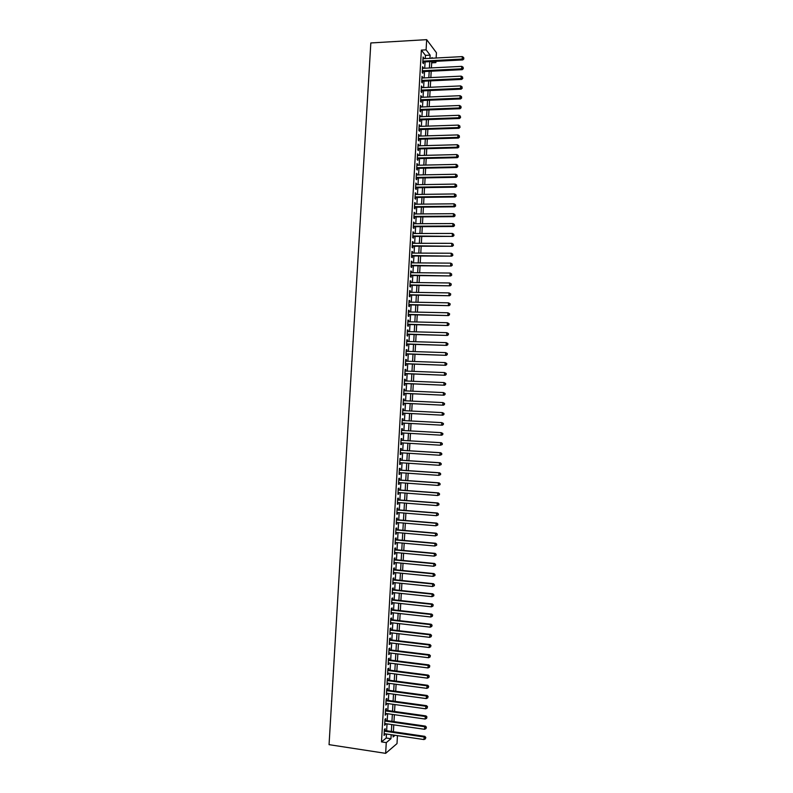 <?xml version="1.0" encoding="UTF-8"?>
<svg xmlns="http://www.w3.org/2000/svg" width="793" height="793" viewBox="0 0 793 793"><rect width="100%" height="100%" fill="white"/><g stroke="black" fill="none" stroke-linecap="round" stroke-linejoin="round"><path stroke-width="1.19" d="M397.452 735.636L397.006 743.596L385.646 753.35L329.055 744.657L370.827 42.951L426.674 39.65L426.089 49.85L421.361 50.118L381.483 741.891L386.221 738.015L386.449 734.011M426.674 39.65L436.437 52.725L436.14 58.008M435.952 61.329L435.872 62.617L434.931 61.378M431.679 62.835L435.872 62.617M385.081 730.512L385.18 728.747L384.397 729.362L384.05 735.448L384.892 733.783M385.666 720.411L385.765 718.636L384.982 719.231L384.635 725.308L385.477 723.642M386.241 710.31L386.35 708.536L385.567 709.111L385.21 715.187L386.062 713.522M386.825 700.209L386.925 698.445L386.141 699L385.794 705.066L386.647 703.401M387.41 690.128L387.509 688.364L386.726 688.889L386.379 694.955L387.222 693.29M387.985 680.047L388.084 678.293L387.311 678.798L386.964 684.855L387.807 683.179M388.57 669.976L388.669 668.221L387.886 668.697L387.539 674.754L388.392 673.088M389.145 659.915L389.244 658.16L388.471 658.616L388.124 664.663L388.966 662.998M389.72 649.864L389.829 648.099L389.046 648.535L388.699 654.582L389.551 652.917M390.305 639.812L390.404 638.058L389.631 638.474L389.284 644.511L390.057 644.085L390.126 642.836M390.88 629.771L390.979 628.016L390.206 628.403L389.859 634.44L390.632 634.033L390.711 632.774M391.455 619.739L391.554 617.985L390.79 618.352L390.443 624.388L391.207 624.002L391.286 622.713M392.029 609.708L392.139 607.953L391.365 608.3L391.018 614.327L391.792 613.97L391.861 612.652M392.614 599.686L392.713 597.942L391.94 598.259L391.593 604.286L392.366 603.949L392.446 602.611M393.189 589.675L393.288 587.93L392.525 588.228L392.178 594.244L392.941 593.937L393.021 592.569M393.764 579.673L393.863 577.919L393.1 578.206L392.753 584.213L393.516 583.926L393.596 582.538M394.339 569.671L394.438 567.927L393.675 568.185L393.328 574.191L394.091 573.924L394.171 572.516M394.914 559.689L395.013 557.935L394.25 558.173L393.903 564.18L394.666 563.932L394.755 562.495M395.489 549.698L395.588 547.953L394.825 548.171L394.488 554.168L395.241 553.94L395.33 552.483M396.064 539.726L396.163 537.981L395.4 538.169L395.063 544.167L395.816 543.968L395.905 542.481M396.639 529.754L396.738 528.009L395.975 528.178L395.638 534.175L396.391 533.996L396.48 532.49M397.204 519.792L397.313 518.057L396.55 518.196L396.213 524.183L396.966 524.024L397.055 522.498M397.779 509.84L397.878 508.095L397.124 508.224L396.787 514.211L397.541 514.072L397.63 512.526M398.354 499.897L398.453 498.153L397.699 498.252L397.362 504.229L398.106 504.12L398.205 502.544M398.929 489.955L399.028 488.21L398.274 488.29L397.927 494.267L398.681 494.178L398.77 492.582M399.494 480.023L399.593 478.278L398.849 478.338L398.502 484.315L399.256 484.236L399.345 482.62M400.069 470.09L400.168 468.356L399.424 468.395L399.077 474.363L399.821 474.313L399.92 472.668M400.634 460.178L400.743 458.443L399.989 458.453L399.652 464.411L400.396 464.391L400.495 462.725M401.208 450.265L401.308 448.531L400.564 448.521L400.227 454.478L400.971 454.478L401.06 452.783M401.783 440.363L401.882 438.628L401.139 438.598L400.792 444.546L401.536 444.566L401.635 442.861M402.348 430.45L402.447 428.726L401.704 428.676L401.367 434.623L402.11 434.663L402.21 432.938M402.923 420.538L403.013 418.843L402.279 418.763L401.932 424.711L402.675 424.77L402.775 423.046M403.488 410.635L403.587 408.96L402.844 408.861L402.507 414.808L403.24 414.888L403.34 413.163M404.063 400.733L404.152 399.087L403.419 398.968L403.072 404.906L403.815 405.005L403.915 403.28M404.628 390.84L404.717 389.214L403.984 389.076L403.647 395.013L404.38 395.132L404.48 393.407M405.193 380.957L405.292 379.361L404.559 379.193L404.212 385.12L404.945 385.269L405.045 383.544M405.768 371.074L405.857 369.498L405.124 369.32L404.787 375.238L405.52 375.416L405.619 373.691M406.333 361.202L406.422 359.655L405.689 359.447L405.352 365.375L406.085 365.563L406.185 363.838M406.898 351.339L406.987 349.822L406.264 349.584L405.917 355.502L406.65 355.72L406.75 353.995M407.473 341.486L407.552 339.989L406.829 339.731L406.492 345.649L407.215 345.887L407.315 344.162M408.038 331.633L408.117 330.156L407.394 329.888L407.057 335.796L407.78 336.054L407.88 334.339M408.603 321.789L408.682 320.342L407.959 320.045L407.622 325.953L408.345 326.23L408.445 324.515M409.168 311.956L409.247 310.529L408.524 310.212L408.187 316.11L408.91 316.417L409.01 314.702M409.733 302.123L409.812 300.725L409.089 300.388L408.752 306.286L409.475 306.604L409.575 304.889M410.298 292.3L410.377 290.932L409.654 290.575L409.317 296.463L410.04 296.81L410.14 295.095M410.863 282.486L410.943 281.138L410.219 280.762L409.882 286.65L410.605 287.016L410.705 285.302M411.428 272.673L411.508 271.355L410.784 270.958L410.447 276.836L411.171 277.223L411.26 275.508M411.993 262.88L412.063 261.581L411.349 261.155L411.012 267.033L411.726 267.449L411.825 265.734M412.558 253.086L412.628 251.807L411.914 251.371L411.577 257.239L412.291 257.675L412.39 255.961M413.123 243.292L413.193 242.053L412.479 241.587L412.142 247.456L412.856 247.902L412.955 246.197M413.678 233.519L413.044 231.804L412.707 237.672L413.411 238.148L413.51 236.443M414.243 223.745L413.609 222.04L413.262 227.898L413.976 228.394L414.075 226.689M414.808 213.981L414.164 212.276L413.827 218.134L414.541 218.65L414.63 216.945M415.363 204.217L414.729 202.522L414.392 208.371L415.096 208.906L415.195 207.211M415.928 194.463L415.294 192.768L414.957 198.617L415.661 199.182L415.76 197.477M416.494 184.719L415.849 183.024L415.512 188.873L416.216 189.458L416.315 187.753M417.049 174.985L416.414 173.29L416.077 179.139L416.771 179.733L416.87 178.038M417.614 165.251L416.969 163.566L416.632 169.405L417.336 170.029L417.435 168.324M418.169 155.527L417.534 153.842L417.197 159.68L417.891 160.325L417.99 158.62M418.724 145.813L418.089 144.128L417.752 149.956L418.446 150.62L418.545 148.925M419.289 136.099L418.645 134.423L418.317 140.252L419.011 140.936L419.11 139.241M419.844 126.394L419.21 124.729L418.873 130.548L419.566 131.251L419.666 129.556M420.399 116.7L419.765 115.035L419.428 120.843L420.121 121.577L420.221 119.882M420.964 107.015L420.32 105.35L419.993 111.159L420.677 111.902L420.776 110.217M421.519 97.331L420.875 95.666L420.548 101.474L421.232 102.247L421.331 100.552M422.074 87.656L421.44 85.991L421.103 91.8L421.787 92.593L421.886 90.898M422.629 77.982L421.995 76.326L421.658 82.125L422.342 82.938L422.441 81.253M423.184 68.327L422.55 66.671L422.213 72.46L422.897 73.293L422.996 71.608M386.637 730.74L387.034 723.87M387.222 720.629L387.608 713.74M387.797 710.528L388.193 703.619M388.382 700.427L388.778 693.498M388.957 690.336L389.353 683.388M389.541 680.255L389.938 673.287M390.116 670.184L390.523 663.196M390.691 660.113L391.098 653.105M391.276 650.052L391.683 643.024M391.851 640.001L392.257 632.953M392.426 629.949L392.832 622.882M393.011 619.918L393.417 612.83M393.586 609.886L393.992 602.779M394.161 599.855L394.567 592.738M394.736 589.843L395.142 582.696M395.31 579.832L395.727 572.665M395.885 569.83L396.302 562.643M396.46 559.828L396.877 552.632M397.035 549.846L397.452 542.62M397.61 539.864L398.027 532.628M398.185 529.893L398.601 522.637M398.75 519.921L399.176 512.645M399.325 509.968L399.751 502.673M399.9 500.016L400.316 492.701M400.475 490.064L400.891 482.729M401.04 480.132L401.466 472.777M401.615 470.199L402.041 462.825M402.18 460.277L402.606 452.882M402.755 450.365L403.181 442.95M403.32 440.452L403.746 433.028M403.895 430.54L404.321 423.125M404.46 420.627L404.886 413.242M405.035 410.715L405.461 403.359M405.6 400.802L406.026 393.477M406.175 390.909L406.591 383.614M406.74 381.017L407.156 373.751M407.305 371.134L407.721 363.898M407.88 361.261L408.286 354.055M408.445 351.388L408.861 344.212M409.01 341.525L409.426 334.378M409.575 331.672L409.991 324.555M410.14 321.829L410.546 314.732M410.705 311.986L411.111 304.918M411.27 302.153L411.676 295.115M411.835 292.32L412.241 285.321M412.4 282.506L412.806 275.528M412.965 272.693L413.371 265.744M413.53 262.889L413.926 255.97M414.095 253.086L414.491 246.197M414.66 243.292L415.056 236.433M415.225 233.509L415.611 226.679M415.78 223.735L416.176 216.935M416.345 213.961L416.731 207.191M416.91 204.197L417.296 197.457M417.465 194.444L417.852 187.733M418.03 184.7L418.407 178.009M418.585 174.956L418.972 168.294M419.15 165.222L419.527 158.59M419.705 155.487L420.082 148.886M420.26 145.763L420.647 139.191M420.825 136.049L421.202 129.507M421.38 126.345L421.757 119.832M421.935 116.64L422.312 110.158M422.5 106.956L422.867 100.493M423.056 97.261L423.422 90.828M423.611 87.587L423.977 81.183M424.166 77.912L424.533 71.539M424.721 68.248L425.088 61.894M425.276 58.583L425.464 55.381L421.361 50.118M423.74 58.672L423.105 57.017L422.768 62.806L423.452 63.658L423.551 61.973M385.646 753.35L386.27 742.615L390.949 738.729L391.177 734.715M381.483 741.891L386.27 742.615M393.199 735.012L393.09 736.945L395.092 735.289M432.492 58.196L431.987 57.542L431.947 58.226M431.749 61.547L431.392 67.911M431.204 71.201L430.837 77.595M430.649 80.866L430.282 87.28M430.093 90.541L429.727 96.984M429.538 100.215L429.172 106.688M428.983 109.9L428.616 116.402M428.428 119.594L428.061 126.117M427.873 129.289L427.496 135.851M427.318 138.993L426.941 145.585M426.763 148.707L426.386 155.319M426.208 158.422L425.831 165.073M425.653 168.156L425.266 174.827M425.098 177.89L424.711 184.591M424.533 187.624L424.156 194.354M423.977 197.368L423.591 204.128M423.422 207.122L423.036 213.912M422.857 216.886L422.471 223.705M422.302 226.659L421.906 233.499M421.747 236.433L421.351 243.302M421.182 246.217L420.786 253.116M420.627 256L420.221 262.929M420.062 265.794L419.666 272.762M419.497 275.597L419.101 282.586M418.942 285.411L418.535 292.429M418.377 295.224L417.97 302.272M417.812 305.047L417.405 312.125M417.247 314.88L416.84 321.988M416.692 324.724L416.275 331.861M416.127 334.567L415.71 341.733M415.562 344.42L415.145 351.616M414.997 354.283L414.58 361.499M414.432 364.146L414.015 371.402M413.867 374.018L413.45 381.304M413.302 383.901L412.885 391.207M412.737 393.784L412.31 401.129M412.172 403.687L411.745 411.052M411.607 413.589L411.18 420.984M411.032 423.492L410.605 430.926M410.467 433.414L410.04 440.849M409.902 443.356L409.475 450.781M409.327 453.309L408.901 460.713M408.762 463.271L408.336 470.665M408.187 473.243L407.761 480.608M407.612 483.224L407.196 490.57M407.047 493.206L406.621 500.532M406.472 503.198L406.056 510.504M405.897 513.19L405.481 520.486M405.332 523.202L404.916 530.467M404.757 533.213L404.341 540.469M404.182 543.235L403.766 550.471M403.607 553.256L403.191 560.473M403.032 563.298L402.616 570.494M402.457 573.339L402.051 580.516M401.882 583.39L401.476 590.547M401.308 593.442L400.901 600.579M400.733 603.503L400.326 610.63M400.158 613.574L399.751 620.681M399.573 623.655L399.176 630.732M398.998 633.746L398.592 640.803M398.423 643.837L398.017 650.875M397.848 653.938L397.442 660.956M397.263 664.048L396.867 671.047M396.688 674.159L396.282 681.147M396.103 684.28L395.707 691.248M395.529 694.41L395.132 701.359M394.944 704.551L394.547 711.48M394.369 714.701L393.972 721.6M393.784 724.852L393.387 731.731M429.945 58.335L430.133 55.123L426.089 49.85M391.365 731.433L391.762 724.554M391.95 721.313L392.347 714.414M392.525 711.192L392.922 704.273M393.11 701.081L393.506 694.143M393.685 690.971L394.081 684.012M394.27 680.88L394.666 673.901M394.845 670.789L395.241 663.791M395.42 660.708L395.826 653.69M395.994 650.627L396.401 643.589M396.579 640.566L396.976 633.508M397.154 630.504L397.561 623.427M397.729 620.453L398.136 613.356M398.304 610.402L398.71 603.285M398.879 600.36L399.285 593.233M399.454 590.329L399.86 583.182M400.029 580.307L400.445 573.141M400.604 570.296L401.02 563.099M401.179 560.284L401.595 553.068M401.754 550.283L402.16 543.046M402.319 540.281L402.735 533.035M402.894 530.299L403.31 523.033M403.468 520.317L403.885 513.031M404.043 510.345L404.46 503.04M404.608 500.373L405.035 493.048M405.183 490.421L405.6 483.076M405.748 480.469L406.175 473.104M406.323 470.527L406.75 463.142M406.888 460.584L407.315 453.18M407.463 450.652L407.889 443.237M408.028 440.73L408.454 433.295M408.593 430.807L409.019 423.383M409.168 420.875L409.594 413.48M409.733 410.952L410.159 403.587M410.308 401.03L410.724 393.695M410.873 391.118L411.289 383.812M411.438 381.215L411.854 373.939M412.003 371.322L412.419 364.066M412.578 361.43L412.984 354.213M413.143 351.547L413.549 344.36M413.708 341.674L414.115 334.507M414.273 331.801L414.68 324.674M414.838 321.938L415.245 314.841M415.403 312.085L415.81 305.008M415.968 302.242L416.375 295.194M416.533 292.399L416.93 285.381M417.098 282.566L417.495 275.577M417.653 272.742L418.06 265.784M418.218 262.919L418.615 255.99M418.783 253.106L419.18 246.207M419.348 243.302L419.735 236.433M419.903 233.509L420.3 226.659M420.468 223.715L420.855 216.905M421.033 213.932L421.42 207.142M421.589 204.148L421.975 197.398M422.154 194.384L422.53 187.654M422.709 184.62L423.095 177.919M423.264 174.866L423.65 168.195M423.829 165.113L424.205 158.471M424.384 155.369L424.761 148.757M424.939 145.634L425.316 139.053M425.504 135.91L425.881 129.358M426.059 126.186L426.436 119.664M426.614 116.472L426.991 109.979M427.169 106.768L427.546 100.295M427.724 97.063L428.091 90.63M428.279 87.379L428.646 80.955M428.835 77.684L429.201 71.301M429.39 68.01L429.756 61.646M425.464 55.381L430.133 55.123M386.221 738.015L390.949 738.729M423.056 57.929L423.789 57.889M422.5 67.554L423.234 67.514M421.945 77.189L422.679 77.149M421.39 86.833L422.124 86.794M420.835 96.478L421.569 96.449M420.28 106.133L421.014 106.103M419.725 115.798L420.459 115.768M419.16 125.472L419.903 125.443M418.605 135.147L419.338 135.127M418.05 144.832L418.783 144.812M417.495 154.526L418.228 154.506M416.93 164.22L417.673 164.201M416.375 173.925L417.108 173.905M415.819 183.639L416.553 183.619M415.254 193.353L415.988 193.343M414.699 203.077L415.433 203.067M414.134 212.811L414.878 212.802M413.579 222.546L414.313 222.546M413.014 232.299L413.748 232.29M412.449 242.043L413.193 242.053M411.894 251.807L412.628 251.807M411.329 261.571L412.063 261.581M410.764 271.345L411.508 271.355M410.199 281.128L410.943 281.138M409.634 290.922L410.377 290.932M409.079 300.716L409.812 300.725M408.514 310.519L409.247 310.529M407.949 320.322L408.682 320.342M407.384 330.136L408.117 330.156M406.819 339.959L407.552 339.989M406.254 349.792L406.987 349.822M405.679 359.625L406.422 359.655M405.114 369.479L405.857 369.498M404.549 379.322L405.292 379.361M403.984 389.185L404.717 389.214M403.409 399.048L404.152 399.087M402.844 408.92L403.587 408.96M402.279 418.803L403.013 418.843M401.704 428.686L402.447 428.726M401.367 434.623L402.11 434.663M400.792 444.526L401.536 444.566M400.227 454.429L400.971 454.478M399.652 464.341L400.396 464.391M399.087 474.264L399.821 474.313M398.512 484.186L399.256 484.236M397.937 494.118L398.681 494.178M397.372 504.061L398.106 504.12M396.797 514.013L397.541 514.072M396.222 523.965L396.966 524.024M395.648 533.927L396.391 533.996M395.073 543.899L395.816 543.968M394.498 553.871L395.241 553.94M393.923 563.863L394.666 563.932M393.348 573.854L394.091 573.924M392.773 583.846L393.516 583.926M392.198 593.858L392.941 593.937M391.623 603.87L392.366 603.949M391.048 613.891L391.792 613.97M390.463 623.913L391.207 624.002M389.888 633.954L390.632 634.033M389.313 643.995L390.057 644.085M388.739 654.047L389.482 654.136M388.154 664.098L388.897 664.197M387.579 674.159L388.322 674.258M386.994 684.23L387.737 684.329M386.419 694.311L387.162 694.41M385.834 704.402L386.578 704.501M385.249 714.493L386.003 714.602M384.674 724.594L385.418 724.703M384.09 734.705L384.833 734.814M422.818 62.013L462.785 59.911L462.18 59.039L422.867 61.12M463.657 58.504L463.707 57.532L463.657 58.504L462.18 59.039L462.319 56.6L423.006 58.712M462.785 59.911L463.895 58.851M463.707 57.532L462.319 56.6M422.263 71.648L462.24 69.655L461.635 68.803L422.312 70.775M463.102 68.267L463.162 67.286L463.102 68.267L461.635 68.803L461.774 66.364L422.451 68.357M462.24 69.655L463.35 68.604M463.162 67.286L461.774 66.364M421.707 81.282L461.695 79.409L461.09 78.576L421.757 80.44M462.557 78.041L462.616 77.06L462.557 78.041L461.09 78.576L461.219 76.138L421.896 78.021M461.695 79.409L462.805 78.368M462.616 77.06L461.219 76.138M421.152 90.927L461.149 89.163L460.535 88.36L421.202 90.105M462.012 87.815L462.061 86.833L462.012 87.815L460.535 88.36L460.674 85.912L421.341 87.686M461.149 89.163L462.25 88.142M462.061 86.833L460.674 85.912M420.597 100.582L460.594 98.937L459.99 98.144L420.647 99.779M461.457 97.598L461.516 96.617L461.457 97.598L459.99 98.144L460.128 95.695L420.786 97.361M460.594 98.937L461.704 97.916M461.516 96.617L460.128 95.695M420.042 110.247L460.049 108.71L459.434 107.937L420.082 109.464M460.911 107.392L460.971 106.411L460.911 107.392L459.434 107.937L459.573 105.489L420.221 107.045M460.049 108.71L461.159 107.699M460.971 106.411L459.573 105.489M419.487 119.912L459.504 118.484L458.889 117.741L419.527 119.148M460.366 117.186L460.416 116.204L460.366 117.186L458.889 117.741L459.028 115.292L419.666 116.73M459.504 118.484L460.604 117.483M460.416 116.204L459.028 115.292M418.922 129.586L458.949 128.278L458.334 127.554L418.972 128.843M459.811 126.989L459.871 126.008L459.811 126.989L458.334 127.554L458.473 125.096L419.11 126.424M458.949 128.278L460.059 127.286M459.871 126.008L458.473 125.096M418.367 139.261L458.404 138.071L457.789 137.367L418.407 138.547M459.266 136.802L459.316 135.821L459.266 136.802L457.789 137.367L457.928 134.909L418.555 136.118M458.404 138.071L459.504 137.09M459.316 135.821L457.928 134.909M417.812 148.945L457.848 147.865L457.234 147.191L417.852 148.261M458.711 146.626L458.77 145.644L458.711 146.626L457.234 147.191L457.373 144.732L417.99 145.833M457.848 147.865L458.959 146.893M458.77 145.644L457.373 144.732M417.257 158.64L457.303 157.678L456.679 157.024L417.296 157.976M458.166 156.449L458.215 155.468L458.166 156.449L456.679 157.024L456.818 154.566L417.435 155.547M457.303 157.678L458.404 156.717M458.215 155.468L456.818 154.566M416.692 168.344L456.748 167.492L456.134 166.857L416.731 167.7M457.611 166.282L457.66 165.301L457.611 166.282L456.134 166.857L456.272 164.399L416.87 165.271M456.748 167.492L457.858 166.54M457.66 165.301L456.272 164.399M416.137 178.048L456.203 177.315L455.579 176.7L416.176 177.434M457.055 176.125L457.115 175.144L457.055 176.125L455.579 176.7L455.717 174.242L416.315 174.995M456.203 177.315L457.303 176.373M457.115 175.144L455.717 174.242M415.582 187.763L455.648 187.148L455.023 186.553L415.611 187.168M456.51 185.968L456.56 184.987L456.51 185.968L455.023 186.553L455.162 184.085L415.75 184.729M455.648 187.148L456.758 186.206M456.56 184.987L455.162 184.085M415.017 197.487L455.093 196.981L454.468 196.406L415.046 196.912M455.955 195.821L456.005 194.84L455.955 195.821L454.468 196.406L454.607 193.948L415.195 194.473M455.093 196.981L456.203 196.059M456.005 194.84L454.607 193.948M414.461 207.211L454.548 206.824L453.923 206.279L414.491 206.666M455.4 205.684L455.46 204.703L455.4 205.684L453.923 206.279L454.052 203.811L414.63 204.227M454.548 206.824L455.648 205.912M455.46 204.703L454.052 203.811M413.896 216.945L453.993 216.677L453.368 216.152L413.926 216.42M454.845 215.557L454.904 214.566L454.845 215.557L453.368 216.152L453.507 213.684L414.065 213.981M453.993 216.677L455.093 215.765M454.904 214.566L453.507 213.684M413.341 226.689L453.437 226.53L452.813 226.025L413.361 226.193M454.29 225.43L454.349 224.449L454.29 225.43L452.813 226.025L452.952 223.557L413.51 223.745M453.437 226.53L454.548 225.638M454.349 224.449L452.952 223.557M412.776 236.443L452.882 236.393L412.806 235.957M453.735 235.313L453.794 234.332L453.735 235.313L452.258 235.917L452.397 233.439L412.945 233.519M452.882 236.393L453.993 235.511M453.794 234.332L452.397 233.439M412.211 246.197L452.327 246.266L412.241 245.741M453.18 245.206L453.239 244.214L453.18 245.206L451.703 245.81L451.841 243.332L412.38 243.292M452.327 246.266L453.437 245.394M453.239 244.214L451.841 243.332M411.656 255.961L451.782 256.149L411.676 255.524M452.625 255.108L452.684 254.117L452.625 255.108L451.148 255.713L451.286 253.235L411.815 253.076M451.782 256.149L452.882 255.287M452.684 254.117L451.286 253.235M411.091 265.724L451.227 266.032L411.111 265.318M452.069 265.011L452.129 264.019L452.069 265.011L450.593 265.615L450.731 263.137L411.25 262.87M451.227 266.032L452.327 265.179M452.129 264.019L450.731 263.137M410.526 275.508L450.672 275.934L410.546 275.121M451.514 274.923L451.574 273.932L451.514 274.923L450.027 275.538L450.166 273.05L410.685 272.673M450.672 275.934L451.772 275.082M451.574 273.932L450.166 273.05M409.961 285.292L450.117 285.827L409.981 284.925M450.959 284.846L449.472 285.46L449.611 282.972L451.276 284.003L450.959 284.846L451.276 284.003M410.13 282.477L449.611 282.972L451.019 283.844M450.117 285.827L451.217 284.994M409.396 295.075L449.552 295.739L409.416 294.738M450.404 294.768L448.917 295.383L449.056 292.904L450.711 293.916L450.404 294.768L450.711 293.916M409.565 292.29L449.056 292.904L450.464 293.777M449.552 295.739L450.662 294.907M408.831 304.879L448.997 305.652L408.851 304.562M449.849 304.7L448.362 305.325L448.501 302.837L450.156 303.838L449.849 304.7L450.156 303.838M408.99 302.113L448.501 302.837L449.909 303.709M448.997 305.652L450.107 304.829M408.266 314.682L448.441 315.574L408.286 314.395M449.294 314.643L447.797 315.267L447.936 312.779L449.601 313.77L449.294 314.643L449.601 313.77M408.425 311.936L447.936 312.779L449.344 313.651M448.441 315.574L449.552 314.762M407.701 324.496L447.886 325.507L407.721 324.228M448.729 324.595L447.242 325.219L447.381 322.731L449.046 323.713L448.729 324.595L449.046 323.713M407.86 321.77L447.381 322.731L448.788 323.594M447.886 325.507L448.987 324.704M407.136 334.319L447.331 335.439L407.156 334.071M448.174 334.547L446.687 335.181L446.826 332.683L448.491 333.655L448.174 334.547L448.491 333.655M407.295 331.613L446.826 332.683L448.233 333.546M447.331 335.439L448.432 334.656M406.571 344.142L446.766 345.381L406.591 343.924M447.619 344.509L446.122 345.143L446.261 342.655L447.926 343.607L447.619 344.509L447.926 343.607M406.73 341.456L446.261 342.655L447.668 343.508M446.766 345.381L447.876 344.608M406.006 353.975L446.211 355.333L406.016 353.777M447.054 354.481L445.567 355.115L445.706 352.627L447.371 353.569L447.054 354.481L447.371 353.569M406.165 351.319L445.706 352.627L447.113 353.48M446.211 355.333L447.311 354.57M405.441 363.809L445.656 365.295L405.451 363.64M446.499 364.453L445.002 365.097L445.141 362.599L446.816 363.541L446.499 364.453L446.816 363.541M405.59 361.172L445.141 362.599L446.558 363.462M445.656 365.295L446.756 364.532M404.876 373.662L445.091 375.258L404.886 373.513M445.934 374.435L444.447 375.089L444.586 372.591L446.251 373.513L445.934 374.435L446.251 373.513M405.025 371.045L444.586 372.591L445.993 373.444M445.091 375.258L446.201 374.514M404.311 383.515L444.536 385.229L404.311 383.396M445.379 384.427L443.882 385.081L444.021 382.583L445.696 383.495L445.379 384.427L445.696 383.495M404.46 380.918L444.021 382.583L445.438 383.435M444.536 385.229L445.636 384.496M403.736 393.378L443.971 395.211L403.746 393.278M444.814 394.428L443.317 395.083L443.465 392.585L445.131 393.487L444.814 394.428L445.131 393.487M403.885 390.81L443.465 392.585L444.873 393.427M443.971 395.211L445.081 394.478M403.171 403.24L443.416 405.203L403.181 403.171M444.258 404.44L442.762 405.094L442.9 402.586L444.576 403.478L444.258 404.44L444.576 403.478M403.32 400.693L442.9 402.586L444.308 403.439M443.416 405.203L444.516 404.48M402.606 413.123L442.851 415.195L402.606 413.074M443.693 414.452L442.197 415.116L442.335 412.608L444.011 413.48L443.693 414.452L444.011 413.48M402.745 410.596L442.335 412.608L443.753 413.45M442.851 415.195L443.961 414.481M402.031 423.006L442.296 425.197L402.041 422.976M443.128 424.473L441.632 425.137L441.78 422.629L443.456 423.492L443.128 424.473L443.456 423.492M402.18 420.498L441.78 422.629L443.188 423.472M442.296 425.197L443.396 424.493M442.573 434.495L441.077 435.169L401.466 432.889L441.731 435.208L441.077 435.169L441.215 432.661L442.89 433.513L442.573 434.495L442.89 433.513M401.605 430.411L441.215 432.661L442.623 433.493M441.731 435.208L442.831 434.514M442.276 444.546L442.325 443.535L442.276 444.546L440.511 445.21L400.891 442.811M442.008 444.536L440.511 445.21L440.65 442.692L441.314 442.722L401.04 440.313L440.65 442.692L442.068 443.535M442.325 443.535L441.314 442.722M441.711 454.577L441.76 453.576L441.711 454.577L439.946 455.251L400.326 452.744M441.443 454.577L439.946 455.251L440.085 452.744L440.749 452.744L400.465 450.216M400.465 450.255L440.085 452.744L441.503 453.576M441.76 453.576L440.749 452.744M441.146 464.619L441.205 463.608L441.146 464.619L439.381 465.303L399.751 462.676M440.878 464.629L439.381 465.303L439.52 462.795L440.184 462.765L399.9 460.128M399.89 460.188L439.52 462.795L440.938 463.618M441.205 463.608L440.184 462.765M440.581 474.66L440.64 473.659L440.581 474.66L438.816 475.364L399.176 472.618M440.313 474.68L438.816 475.364L438.955 472.846L439.619 472.806L399.325 470.041M399.325 470.13L438.955 472.846L440.373 473.679M440.64 473.659L439.619 472.806M440.016 484.721L440.075 483.71L440.016 484.721L438.251 485.435L398.601 482.57M439.748 484.751L438.251 485.435L438.39 482.917L439.054 482.848L398.76 479.963M398.75 480.082L438.39 482.917L439.808 483.74M440.075 483.71L439.054 482.848M439.451 494.782L439.51 493.781L439.451 494.782L437.686 495.506L398.036 492.522M439.183 494.822L437.686 495.506L437.825 492.988L438.499 492.899L398.185 489.896M398.175 490.034L437.825 492.988L439.243 493.811M439.51 493.781L438.499 492.899M438.886 504.854L438.945 503.842L438.886 504.854L437.121 505.597L397.462 502.494M438.618 504.903L437.121 505.597L437.26 503.069L437.934 502.96L397.61 499.838M397.6 499.996L437.26 503.069L438.678 503.892M438.945 503.842L437.934 502.96M438.321 514.935L438.38 513.923L438.321 514.935L436.556 515.688L396.887 512.456M438.053 514.984L436.556 515.688L436.695 513.16L437.369 513.021L397.035 509.78M397.025 509.968L436.695 513.16L438.113 513.983M438.38 513.923L437.369 513.021M437.756 525.016L437.815 524.004L437.756 525.016L435.981 525.779L396.312 522.438M437.488 525.085L435.981 525.779L436.13 523.261L436.804 523.102L396.47 519.732M396.45 519.94L436.13 523.261L437.548 524.074M437.815 524.004L436.804 523.102M437.191 535.106L437.25 534.095L437.191 535.106L435.416 535.89L395.737 532.43M436.923 535.186L435.416 535.89L435.565 533.362L436.239 533.183L395.895 529.694M395.876 529.932L435.565 533.362L436.983 534.175M437.25 534.095L436.239 533.183M436.626 545.207L436.685 544.196L436.626 545.207L434.851 546L395.162 542.422M436.358 545.297L434.851 546L434.99 543.473L435.674 543.264L395.32 539.656M395.301 539.924L434.99 543.473L436.418 544.285M436.685 544.196L435.674 543.264M436.061 555.318L436.12 554.307L436.061 555.318L434.286 556.121L394.587 552.424M435.793 555.407L434.286 556.121L434.425 553.593L435.099 553.365L394.745 549.628M394.726 549.916L434.425 553.593L435.843 554.396M436.12 554.307L435.099 553.365M435.496 565.429L435.555 564.418L435.496 565.429L433.712 566.252L394.012 562.425M435.218 565.528L433.712 566.252L433.86 563.714L434.534 563.466L394.171 559.61M394.151 559.927L433.86 563.714L435.278 564.517M435.555 564.418L434.534 563.466M434.931 575.549L434.98 574.538L434.931 575.549L433.147 576.382L393.427 572.437M434.653 575.668L433.147 576.382L433.285 573.845L433.969 573.577L393.596 569.602M393.576 569.939L433.285 573.845L434.713 574.647M434.98 574.538L433.969 573.577M434.356 585.68L434.415 584.669L434.356 585.68L432.581 586.523L392.852 582.458M434.088 585.799L432.581 586.523L432.72 583.985L433.404 583.698L393.021 579.594M393.001 579.961L432.72 583.985L434.148 584.788M434.415 584.669L433.404 583.698M433.791 595.821L433.85 594.809L433.791 595.821L432.007 596.673L392.277 592.49M433.513 595.949L432.007 596.673L432.145 594.135L432.829 593.818L392.446 589.605M392.426 589.982L432.145 594.135L433.573 594.938M433.85 594.809L432.829 593.818M391.841 600.023L431.58 604.296L431.442 606.833L391.702 602.531M391.871 599.607L432.264 603.949L431.58 604.296L433.008 605.089L432.948 606.1L433.008 605.089M433.275 604.95L432.264 603.949M431.442 606.833L432.948 606.1M391.266 610.065L431.005 614.456L430.867 616.994L391.118 612.573M391.286 609.629L431.699 614.089L431.005 614.456L432.433 615.249L432.373 616.26L432.433 615.249M432.71 615.1L431.699 614.089M430.867 616.994L432.373 616.26M390.691 620.106L430.44 624.626L430.292 627.174L390.543 622.624M390.711 619.65L431.124 624.24L430.44 624.626L431.868 625.419L431.808 626.43L431.868 625.419M432.135 625.261L431.124 624.24M430.292 627.174L431.808 626.43M390.106 630.167L429.865 634.806L429.727 637.344L389.968 632.685M390.136 629.682L430.559 634.39L429.865 634.806L431.293 635.59L431.233 636.61L431.293 635.59M431.57 635.421L430.559 634.39M429.727 637.344L431.233 636.61M389.532 640.229L429.291 644.987L429.152 647.534L389.383 642.746M389.561 639.723L429.984 644.55L429.291 644.987L430.728 645.77L430.668 646.791L430.728 645.77M430.995 645.601L429.984 644.55M429.152 647.534L430.668 646.791M388.947 650.3L428.726 655.177L428.577 657.734L388.808 652.817M388.976 649.774L429.419 654.721L428.726 655.177L430.153 655.96L430.093 656.981L430.153 655.96M430.43 655.781L429.419 654.721M428.577 657.734L430.093 656.981M388.372 660.381L428.151 665.377L428.012 667.934L388.223 662.898M388.401 659.826L428.844 664.901L428.151 665.377L429.578 666.16L429.519 667.181L429.578 666.16M429.856 665.971L428.844 664.901M428.012 667.934L429.519 667.181M387.787 670.472L427.576 675.586L427.437 678.144L387.638 672.989M387.817 669.887L428.27 675.081L427.576 675.586L429.013 676.37L428.954 677.391L429.013 676.37M429.291 676.161L428.27 675.081M427.437 678.144L428.954 677.391M387.202 680.563L427.001 685.806L426.862 688.364L387.063 683.08M387.242 679.958L427.705 685.281L427.001 685.806L428.438 686.579L428.379 687.6L428.438 686.579M428.716 686.371L427.705 685.281M426.862 688.364L428.379 687.6M386.627 690.663L426.426 696.026L426.287 698.583L386.478 693.191M386.667 690.029L427.13 695.481L426.426 696.026L427.863 696.799L427.804 697.82L427.863 696.799M428.141 696.581L427.13 695.481M426.287 698.583L427.804 697.82M386.042 700.774L425.861 706.256L425.712 708.813L385.894 703.302M386.082 700.11L426.555 705.681L425.861 706.256L427.288 707.029L427.229 708.05L427.288 707.029M427.566 706.791L426.555 705.681M425.712 708.813L427.229 708.05M385.457 710.885L425.286 716.495L425.137 719.053L385.319 713.413M385.497 710.201L425.99 715.901L425.286 716.495L426.713 717.259L426.654 718.289L426.713 717.259M426.991 717.021L425.99 715.901M425.137 719.053L426.654 718.289M384.883 721.006L424.711 726.745L424.562 729.302L384.734 723.543M384.922 720.302L425.415 726.12L424.711 726.745L426.138 727.508L426.079 728.529L426.138 727.508M426.426 727.25L425.415 726.12M424.562 729.302L426.079 728.529M384.298 731.136L424.136 736.994L423.987 739.562L384.149 733.674M384.337 730.403L424.84 736.35L424.136 736.994L425.563 737.758L425.504 738.779L425.563 737.758M425.851 737.5L424.84 736.35M423.987 739.562L425.504 738.779"/></g></svg>
